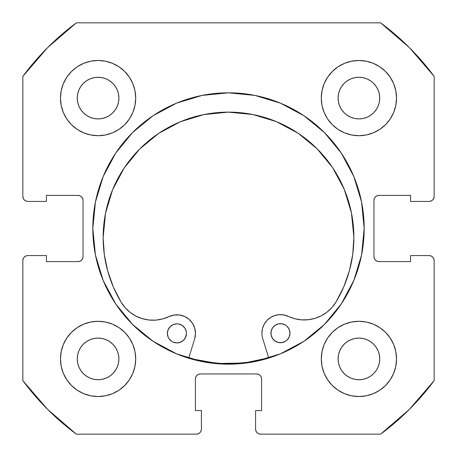 <?xml version="1.0" encoding="UTF-8"?>
<svg xmlns="http://www.w3.org/2000/svg" width="457" height="457" viewBox="0 0 457 457"><rect width="100%" height="100%" fill="white"/><g stroke="black" fill="none" stroke-linecap="round" stroke-linejoin="round"><path stroke-width="0.69" d="M364.178 228.5A135.678 135.678 0 0 1 228.5 364.178A135.678 135.678 0 0 1 92.822 228.5L95.427 254.972L103.151 280.421L115.69 303.876L132.559 324.441L153.124 341.31L176.579 353.849L202.028 361.573L228.5 364.178L254.972 361.573L280.421 353.849L303.876 341.31L324.441 324.441L341.31 303.876L353.849 280.421L361.573 254.972L364.178 228.5L361.573 202.028L353.849 176.579L341.31 153.124L324.441 132.559L303.876 115.69L280.421 103.151L254.972 95.427L228.5 92.822L202.028 95.427L176.579 103.151L153.124 115.69L132.559 132.559L115.69 153.124L103.151 176.579L95.427 202.028L92.822 228.5A135.678 135.678 0 0 1 228.5 92.822A135.678 135.678 0 0 1 364.178 228.5A135.678 135.678 0 0 0 353.878 176.642M353.821 176.511A135.678 135.678 0 0 0 341.356 153.186M341.27 153.055A135.678 135.678 0 0 0 324.487 132.604M324.396 132.513A135.678 135.678 0 0 0 303.945 115.73M303.814 115.644A135.678 135.678 0 0 0 280.489 103.179M280.358 103.122A135.678 135.678 0 0 0 176.642 103.122M176.511 103.179A135.678 135.678 0 0 0 153.186 115.644M153.055 115.73A135.678 135.678 0 0 0 132.604 132.513M132.513 132.604A135.678 135.678 0 0 0 115.73 153.055M115.644 153.186A135.678 135.678 0 0 0 103.179 176.511M321.294 358.911A37.617 37.617 0 0 1 358.911 321.294A37.617 37.617 0 0 1 396.533 358.911A37.617 37.617 0 0 1 358.911 396.533A37.617 37.617 0 0 1 321.294 358.911L322.014 366.251L324.156 373.306L327.635 379.813L332.313 385.514L338.014 390.192L344.515 393.666L351.576 395.808L358.911 396.533L366.251 395.808L373.306 393.666L379.813 390.192L385.514 385.514L390.192 379.813L393.666 373.306L395.808 366.251L396.533 358.911L395.808 351.576L393.666 344.515L390.192 338.014L385.514 332.313L379.813 327.635L373.306 324.156L366.251 322.014L358.911 321.294L351.576 322.014L344.515 324.156L338.014 327.635L332.313 332.313L327.635 338.014L324.156 344.515L322.014 351.576L321.294 358.911L321.614 363.823M135.706 358.911A37.617 37.617 0 0 1 98.089 396.533A37.617 37.617 0 0 1 60.467 358.911L61.192 366.251L63.334 373.306L66.808 379.813L71.486 385.514L77.187 390.192L83.694 393.666L90.749 395.808L98.089 396.533L105.424 395.808L112.485 393.666L118.986 390.192L124.687 385.514L129.365 379.813L132.844 373.306L134.986 366.251L135.706 358.911L134.986 351.576L132.844 344.515L129.365 338.014L124.687 332.313L118.986 327.635L112.485 324.156L105.424 322.014L98.089 321.294L90.749 322.014L83.694 324.156L77.187 327.635L71.486 332.313L66.808 338.014L63.334 344.515L61.192 351.576L60.467 358.911A37.617 37.617 0 0 1 98.089 321.294A37.617 37.617 0 0 1 135.706 358.911M396.533 98.089A37.617 37.617 0 0 1 358.911 135.706A37.617 37.617 0 0 1 321.294 98.089L322.014 105.424L324.156 112.485L327.635 118.986L332.313 124.687L338.014 129.365L344.515 132.844L351.576 134.986L358.911 135.706L366.251 134.986L373.306 132.844L379.813 129.365L385.514 124.687L390.192 118.986L393.666 112.485L395.808 105.424L396.533 98.089L395.808 90.749L393.666 83.694L390.192 77.187L385.514 71.486L379.813 66.808L373.306 63.334L366.251 61.192L358.911 60.467L351.576 61.192L344.515 63.334L338.014 66.808L332.313 71.486L327.635 77.187L324.156 83.694L322.014 90.749L321.294 98.089A37.617 37.617 0 0 1 358.911 60.467A37.617 37.617 0 0 1 396.533 98.089L395.808 105.424M135.706 98.089A37.617 37.617 0 0 1 98.089 135.706A37.617 37.617 0 0 1 60.467 98.089L61.192 105.424L63.334 112.485L66.808 118.986L71.486 124.687L77.187 129.365L83.694 132.844L90.749 134.986L98.089 135.706L105.424 134.986L112.485 132.844L118.986 129.365L124.687 124.687L129.365 118.986L132.844 112.485L134.986 105.424L135.706 98.089L134.986 90.749L132.844 83.694L129.365 77.187L124.687 71.486L118.986 66.808L112.485 63.334L105.424 61.192L98.089 60.467L90.749 61.192L83.694 63.334L77.187 66.808L71.486 71.486L66.808 77.187L63.334 83.694L61.192 90.749L60.467 98.089A37.617 37.617 0 0 1 98.089 60.467A37.617 37.617 0 0 1 135.706 98.089L135.386 93.177M118.506 102.151L118.906 98.089A20.816 20.816 0 0 1 98.089 118.906A20.816 20.816 0 0 1 77.273 98.089A20.816 20.816 0 0 1 98.089 77.273A20.816 20.816 0 0 1 118.906 98.089L118.506 102.151L117.318 106.053L115.398 109.651L112.805 112.805L109.651 115.398L106.053 117.318L102.151 118.506L98.089 118.906L94.028 118.506L90.12 117.318L86.522 115.398L83.368 112.805L80.78 109.651L78.855 106.053L77.673 102.151L77.273 98.089L77.673 94.028L78.855 90.12L80.78 86.522L83.368 83.368L86.522 80.78L90.12 78.855L94.028 77.673L98.089 77.273L102.151 77.673L106.053 78.855L109.651 80.78L112.805 83.368L115.398 86.522L117.318 90.12L118.506 94.028L118.906 98.089L118.506 94.028L117.318 90.12L115.398 86.522L112.805 83.368L109.651 80.78L106.053 78.855M379.327 102.151L379.727 98.089A20.816 20.816 0 0 1 358.911 118.906A20.816 20.816 0 0 1 338.094 98.089A20.816 20.816 0 0 1 358.911 77.273A20.816 20.816 0 0 1 379.727 98.089L379.327 102.151L378.145 106.053L376.22 109.651L373.632 112.805L370.478 115.398L366.88 117.318L362.972 118.506L358.911 118.906L354.849 118.506L350.947 117.318L347.349 115.398L344.195 112.805L341.602 109.651L339.682 106.053L338.494 102.151L338.094 98.089L338.494 94.028L339.682 90.12L341.602 86.522L344.195 83.368L347.349 80.78L350.947 78.855L354.849 77.673L358.911 77.273L362.972 77.673L366.88 78.855L370.478 80.78L373.632 83.368L376.22 86.522L378.145 90.12L379.327 94.028L379.727 98.089L379.327 94.028L378.145 90.12L376.22 86.522L373.632 83.368L370.478 80.78L366.88 78.855M118.506 362.972L118.906 358.911A20.816 20.816 0 0 1 98.089 379.727A20.816 20.816 0 0 1 77.273 358.911A20.816 20.816 0 0 1 98.089 338.094A20.816 20.816 0 0 1 118.906 358.911L118.506 362.972L117.318 366.88L115.398 370.478L112.805 373.632L109.651 376.22L106.053 378.145L102.151 379.327L98.089 379.727L94.028 379.327L90.12 378.145L86.522 376.22L83.368 373.632L80.78 370.478L78.855 366.88L77.673 362.972L77.273 358.911L77.673 354.849L78.855 350.947L80.78 347.349L83.368 344.195L86.522 341.602L90.12 339.682L94.028 338.494L98.089 338.094L102.151 338.494L106.053 339.682L109.651 341.602L112.805 344.195L115.398 347.349L117.318 350.947L118.506 354.849L118.906 358.911L118.506 354.849L117.318 350.947L115.398 347.349L112.805 344.195L109.651 341.602L106.053 339.682M379.327 362.972L379.727 358.911A20.816 20.816 0 0 1 358.911 379.727A20.816 20.816 0 0 1 338.094 358.911A20.816 20.816 0 0 1 358.911 338.094A20.816 20.816 0 0 1 379.727 358.911L379.327 362.972L378.145 366.88L376.22 370.478L373.632 373.632L370.478 376.22L366.88 378.145L362.972 379.327L358.911 379.727L354.849 379.327L350.947 378.145L347.349 376.22L344.195 373.632L341.602 370.478L339.682 366.88L338.494 362.972L338.094 358.911L338.494 354.849L339.682 350.947L341.602 347.349L344.195 344.195L347.349 341.602L350.947 339.682L354.849 338.494L358.911 338.094L362.972 338.494L366.88 339.682L370.478 341.602L373.632 344.195L376.22 347.349L378.145 350.947L379.327 354.849L379.727 358.911L379.327 354.849L378.145 350.947L376.22 347.349L373.632 344.195L370.478 341.602L366.88 339.682M24.318 199.943L25.946 201.034L27.866 201.417A5.016 5.016 0 0 1 22.85 196.396L22.85 76.359A255.806 255.806 0 0 1 76.359 22.85L380.641 22.85L409.386 47.614L434.15 76.359L434.15 196.396L433.767 198.321L432.682 199.943L431.054 201.034L429.134 201.417L410.575 201.417L410.575 195.396L378.973 195.396L377.054 195.779L375.431 196.864L374.34 198.492L373.957 200.412L373.957 256.588L374.34 258.508L375.431 260.136L377.054 261.221L378.973 261.604L410.575 261.604L410.575 255.583L429.134 255.583L431.054 255.966L432.682 257.057L433.767 258.679L434.15 260.604L434.15 380.641L409.386 409.386L380.641 434.15L260.604 434.15L258.679 433.767L257.057 432.682L255.966 431.054L255.583 429.134L255.583 410.575L261.604 410.575L261.604 378.973L261.221 377.054L260.136 375.431L258.508 374.34L256.588 373.957L200.412 373.957L198.492 374.34L196.864 375.431L195.779 377.054L195.396 378.973L195.396 410.575L201.417 410.575L201.417 429.134L201.034 431.054L199.943 432.682L198.321 433.767L196.396 434.15L76.359 434.15L47.614 409.386L22.85 380.641L22.85 260.604L23.233 258.679L24.318 257.057L25.946 255.966L27.866 255.583L46.425 255.583L46.425 261.604L78.027 261.604L79.946 261.221L81.569 260.136L82.66 258.508L83.043 256.588L83.043 200.412L82.66 198.492L81.569 196.864L79.946 195.779L78.027 195.396L46.425 195.396L46.425 201.417L27.866 201.417L25.946 201.034L24.318 199.943L23.233 198.321L22.85 196.396L22.85 76.359L47.614 47.614L76.359 22.85L380.641 22.85A255.806 255.806 0 0 1 434.15 76.359L434.15 196.396A5.016 5.016 0 0 1 429.134 201.417L410.575 201.417L410.575 195.396L378.973 195.396A5.016 5.016 0 0 0 373.957 200.412L374.34 198.492M432.682 199.943L431.054 201.034M377.054 261.221L378.973 261.604A5.016 5.016 0 0 1 373.957 256.588L373.957 200.412M378.973 261.604L410.575 261.604L410.575 255.583L429.134 255.583L431.054 255.966L432.682 257.057M257.057 432.682L255.966 431.054M258.508 374.34L256.588 373.957A5.016 5.016 0 0 1 261.604 378.973L261.604 410.575L255.583 410.575L255.583 429.134A5.016 5.016 0 0 0 260.604 434.15L380.641 434.15A255.806 255.806 0 0 0 434.15 380.641L434.15 260.604A5.016 5.016 0 0 0 429.134 255.583M195.779 377.054L195.396 378.973A5.016 5.016 0 0 1 200.412 373.957L256.588 373.957M195.396 378.973L195.396 410.575L201.417 410.575L201.417 429.134L201.034 431.054L199.943 432.682M24.318 257.057L25.946 255.966M82.66 258.508L83.043 256.588A5.016 5.016 0 0 1 78.027 261.604L46.425 261.604L46.425 255.583L27.866 255.583A5.016 5.016 0 0 0 22.85 260.604L22.85 380.641A255.806 255.806 0 0 0 76.359 434.15L196.396 434.15A5.016 5.016 0 0 0 201.417 429.134M79.946 195.779L78.027 195.396A5.016 5.016 0 0 1 83.043 200.412L83.043 256.588M358.911 135.706L363.823 135.386M98.089 321.294L93.177 321.614M118.986 66.808L112.485 63.334M105.424 61.192L98.089 60.467M66.808 77.187L63.334 83.694M132.844 112.485L134.986 105.424M379.813 66.808L373.306 63.334M344.515 132.844L351.576 134.986M390.192 118.986L393.666 112.485M112.485 324.156L105.424 322.014M66.808 338.014L63.334 344.515M61.192 351.576L60.467 358.911M77.187 390.192L83.694 393.666M324.156 344.515L322.014 351.576M338.014 390.192L344.515 393.666M351.576 395.808L358.911 396.533M390.192 379.813L393.666 373.306M102.151 77.673L98.089 77.273L94.028 77.673L90.12 78.855L86.522 80.78L83.368 83.368L80.78 86.522L78.855 90.12M77.673 94.028L77.273 98.089L77.673 102.151L78.855 106.053L80.78 109.651L83.368 112.805L86.522 115.398L90.12 117.318M94.028 118.506L98.089 118.906L102.151 118.506L106.053 117.318L109.651 115.398L112.805 112.805L115.398 109.651L117.318 106.053M362.972 77.673L358.911 77.273L354.849 77.673L350.947 78.855L347.349 80.78L344.195 83.368L341.602 86.522L339.682 90.12M338.494 94.028L338.094 98.089L338.494 102.151L339.682 106.053L341.602 109.651L344.195 112.805L347.349 115.398L350.947 117.318M354.849 118.506L358.911 118.906L362.972 118.506L366.88 117.318L370.478 115.398L373.632 112.805L376.22 109.651L378.145 106.053M102.151 338.494L98.089 338.094L94.028 338.494L90.12 339.682L86.522 341.602L83.368 344.195L80.78 347.349L78.855 350.947M77.673 354.849L77.273 358.911L77.673 362.972L78.855 366.88L80.78 370.478L83.368 373.632L86.522 376.22L90.12 378.145M94.028 379.327L98.089 379.727L102.151 379.327L106.053 378.145L109.651 376.22L112.805 373.632L115.398 370.478L117.318 366.88M362.972 338.494L358.911 338.094L354.849 338.494L350.947 339.682L347.349 341.602L344.195 344.195L341.602 347.349L339.682 350.947M338.494 354.849L338.094 358.911L338.494 362.972L339.682 366.88L341.602 370.478L344.195 373.632L347.349 376.22L350.947 378.145M354.849 379.327L358.911 379.727L362.972 379.327L366.88 378.145L370.478 376.22L373.632 373.632L376.22 370.478L378.145 366.88M27.866 201.417L46.425 201.417L46.425 195.396L78.027 195.396M92.822 228.5A135.678 135.678 0 0 0 103.122 280.358M103.179 280.489A135.678 135.678 0 0 0 115.644 303.814M115.73 303.945A135.678 135.678 0 0 0 132.513 324.396M132.604 324.487A135.678 135.678 0 0 0 153.055 341.27M153.186 341.356A135.678 135.678 0 0 0 176.511 353.821M176.642 353.878A135.678 135.678 0 0 0 280.358 353.878M280.489 353.821A135.678 135.678 0 0 0 303.814 341.356M303.945 341.27A135.678 135.678 0 0 0 324.396 324.487M324.487 324.396A135.678 135.678 0 0 0 341.27 303.945M341.356 303.814A135.678 135.678 0 0 0 353.821 280.489M268.687 357.825A135.426 135.426 0 0 1 188.792 357.974L191.637 358.814L217.766 363.504L244.312 363.001L268.687 357.831M272.549 338.494L271.121 335.061L272.549 338.494L275.183 341.116L276.833 341.996L278.621 342.533L282.34 342.527L285.774 341.099L287.213 339.911L289.275 336.815L289.995 333.164L289.258 329.52L287.19 326.429L285.745 325.247L282.306 323.83L278.587 323.836L275.154 325.27L272.526 327.903L271.11 331.342L271.121 335.061A9.528 9.528 0 0 0 289.995 333.164A9.528 9.528 0 0 1 280.478 342.71A9.528 9.528 0 0 1 270.932 333.199A9.528 9.528 0 0 0 271.115 335.05M171.649 341.31A9.528 9.528 0 0 0 176.933 342.904L180.589 342.173L183.674 340.099L185.736 337.003L186.456 333.353A9.528 9.528 0 0 1 176.939 342.904A9.528 9.528 0 0 1 167.393 333.393A9.528 9.528 0 0 0 171.638 341.305L173.294 342.184L176.939 342.904A9.528 9.528 0 0 0 186.456 333.37M262.741 338.688A18.56 18.56 0 0 1 261.907 333.216L262.478 328.594A18.56 18.56 0 0 0 262.741 338.688L268.762 358.071L262.741 338.688A18.56 18.56 0 0 1 288.384 316.398A18.56 18.56 0 0 0 283.957 314.953L294.794 318.735L301.523 319.854L308.344 319.723L315.027 318.346L321.34 315.77L327.081 312.085L332.045 307.407L336.072 301.9A125.367 125.367 0 0 0 353.884 237.297M103.151 237.76A125.367 125.367 0 0 0 121.196 302.3A37.12 37.12 0 0 0 168.941 316.621L174.048 315.039A18.56 18.56 0 0 0 168.941 316.621A37.12 37.12 0 0 1 121.196 302.3A125.367 125.367 0 0 1 228.283 112.131A125.367 125.367 0 0 1 336.072 301.9A37.12 37.12 0 0 1 288.384 316.398M353.884 237.246A125.367 125.367 0 0 0 332.627 167.662L316.998 148.685L297.975 133.13L276.279 121.585L252.75 114.496L228.283 112.131L203.833 114.587L180.326 121.762L158.676 133.387L139.705 149.016L124.15 168.039A125.367 125.367 0 0 0 103.151 237.709L105.516 213.265L103.151 237.731L104.327 254.64L107.778 271.241L113.433 287.225L121.196 302.3L125.247 307.789L130.228 312.445L135.98 316.113L142.304 318.666L148.993 320.014L155.814 320.123L162.538 318.975L168.941 316.621A18.56 18.56 0 0 1 194.665 338.814L188.718 358.219L194.665 338.814L195.482 333.53A18.56 18.56 0 0 1 195.482 333.547M332.622 167.656A125.367 125.367 0 0 0 317.015 148.702M316.981 148.674A125.367 125.367 0 0 0 228.317 112.131M228.254 112.131A125.367 125.367 0 0 0 139.722 148.999M112.605 189.735L124.15 168.039L139.688 149.033A125.367 125.367 0 0 0 124.15 168.039L112.605 189.735L105.516 213.265M179.395 314.982L174.048 315.039L179.395 314.982L184.537 316.45L189.049 319.323L192.551 323.362L194.756 328.235A18.56 18.56 0 0 0 179.384 314.976M288.407 316.41A37.12 37.12 0 0 0 336.072 301.9L343.784 286.802L349.382 270.795L352.77 254.183L353.884 237.269L351.427 212.813L344.252 189.307L332.627 167.656M279.307 314.662A18.56 18.56 0 0 0 270.515 317.518L274.731 315.53L279.307 314.662L283.957 314.953L279.307 314.662L274.731 315.53M266.934 320.483A18.56 18.56 0 0 0 266.917 320.494L270.515 317.518L266.922 320.488L264.192 324.259L266.922 320.488M262.478 328.594L264.192 324.259L262.478 328.594L261.907 333.216M194.756 328.235L195.482 333.53L194.756 328.235M175.048 324.03A9.528 9.528 0 0 0 167.393 333.393A9.528 9.528 0 0 1 176.905 323.842A9.528 9.528 0 0 1 186.456 333.353L186.267 331.496L184.839 328.063L182.206 325.441L178.767 324.024L176.905 323.842L173.26 324.573L170.175 326.646L168.113 329.743L167.393 333.393L168.125 337.038L169.01 338.683L171.643 341.305L173.294 342.184L176.939 342.904L180.589 342.173L182.234 341.288M301.523 319.854L308.344 319.723M327.081 312.085L332.045 307.407L336.072 301.9M343.784 286.802L349.382 270.795L352.77 254.183M297.975 133.13L276.279 121.585L252.75 114.496L228.283 112.131L203.833 114.587M103.151 237.731L104.327 254.64M284.094 324.373L282.306 323.83A9.528 9.528 0 0 1 289.995 333.164A9.528 9.528 0 0 0 280.444 323.653A9.528 9.528 0 0 0 270.932 333.199M271.115 331.331A9.528 9.528 0 0 1 272.526 327.909L271.11 331.342A9.528 9.528 0 0 0 270.932 333.187M275.183 341.116L278.621 342.533L282.34 342.527L284.128 341.979M186.456 333.342A9.528 9.528 0 0 0 186.267 331.508L184.839 328.063A9.528 9.528 0 0 0 178.767 324.024L180.555 324.561M170.198 340.122L171.643 341.305M184.857 338.654L186.273 335.215M186.267 331.491A9.528 9.528 0 0 0 184.839 328.069M278.587 323.836A9.528 9.528 0 0 0 272.532 327.898"/></g></svg>
